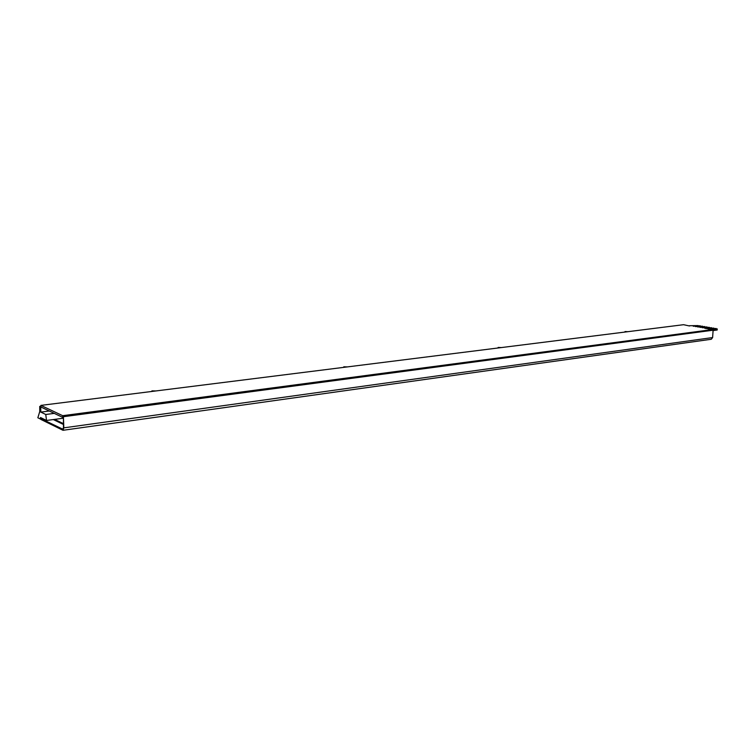 <?xml version="1.0" encoding="UTF-8"?>
<svg xmlns="http://www.w3.org/2000/svg" width="755" height="755" viewBox="0 0 755 755"><rect width="100%" height="100%" fill="white"/><g stroke="black" fill="none" stroke-linecap="round" stroke-linejoin="round"><path stroke-width="1.13" d="M716.117 328.482L709.115 328.925L717.071 328.954L62.693 415.694L40.893 405.388L683.539 324.697L689.513 325.981M689.532 325.726L698.149 325.584M40.893 405.388L40.959 407.049L62.75 417.411L62.693 415.694M717.174 330.001L713.079 330.596M700.196 325.792L693.232 326.217L700.395 325.962M702.443 326.169L695.478 326.594L702.65 326.349M704.698 326.556L697.724 326.981L704.906 326.726M706.973 326.934L699.989 327.368L707.18 327.113M709.247 327.321L702.263 327.755L709.455 327.5M711.521 327.708L704.538 328.142L711.738 327.887M713.815 328.095L706.822 328.529L714.032 328.274M63.08 429.321L40.921 418.648L42.422 418.449M62.995 430.293L711.285 339.259L712.616 337.56L713.107 330.209L63.42 416.713L63.816 427.858L62.995 430.293L40.959 419.478L40.921 418.648M62.656 429.387L63.467 427.689L63.42 416.713M713.107 330.209L63.071 416.552M63.316 423.593L54.624 419.384M63.354 424.433L53.312 419.553M155.936 390.939L151.934 390.863L153.227 391.279M627.962 331.681L625.017 331.549L626.508 331.86M501.358 347.574L498.158 347.442L499.602 347.791M347.347 366.911L343.799 366.798L345.195 367.185M45.762 414.495L39.751 411.588L37.844 417.77L40.468 419.072L40.534 417.524L46.517 420.469L45.762 414.495L54.275 413.381M49.292 411.013L40.817 412.107L40.723 406.87L39.732 406.398L39.751 411.588M63.127 418.242L46.517 420.469M41.053 417.779L40.402 417.864M40.94 419.016L40.468 419.072M40.921 406.247L39.732 406.398M699.989 327.368L706.963 327.075M697.724 326.981L704.689 326.689M695.478 326.594L702.433 326.311M702.263 327.755L709.238 327.462M704.538 328.142L706.123 328.557L711.512 327.849M706.822 328.529L708.416 328.944L713.805 328.236M693.232 326.217L700.187 325.924M709.115 328.925L710.719 329.34L716.108 328.623M717.071 328.954L716.995 330.077M712.616 337.56L63.816 427.858M717.25 328.887L717.174 330.02M625.017 331.577L624.989 332.049M498.149 347.498L498.14 347.98M343.799 366.873L343.799 367.355"/></g></svg>
